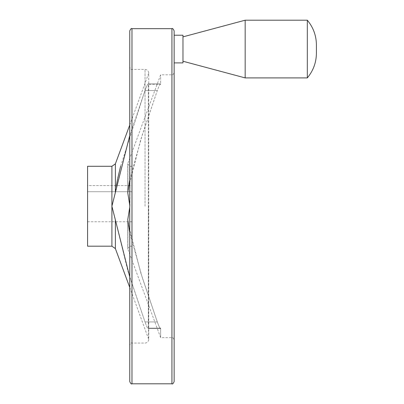 <?xml version="1.0" encoding="UTF-8"?>
<svg xmlns="http://www.w3.org/2000/svg" width="404" height="404" viewBox="0 0 404 404"><rect width="100%" height="100%" fill="white"/><g stroke="black" fill="none" stroke-linecap="round" stroke-linejoin="round"><path stroke-width="0.3" stroke-dasharray="2.02 1.52" d="M129.755 179.714L142.314 134.754L157.313 90.531C159.191 85.36 160.302 83.3 160.641 84.355L160.641 74.836L160.641 84.355C160.302 83.3 159.196 85.355 157.313 90.531L140.648 139.961L127.901 190.491L127.76 192.733L129.755 205.272M148.334 84.355L148.162 83.87L148.334 84.355C147.995 83.3 146.889 85.355 145.006 90.531C146.884 85.36 147.995 83.3 148.334 84.355L148.334 328.114C147.995 329.169 146.889 327.114 145.006 321.938C146.884 327.109 147.995 329.169 148.334 328.114L148.334 84.355L160.641 84.355L148.334 84.355M129.755 207.196L127.76 219.736L127.901 221.978L140.658 272.549L157.313 321.938C159.191 327.109 160.302 329.169 160.641 328.114L160.641 337.633L160.641 328.114C160.302 329.169 159.196 327.114 157.313 321.938L142.324 277.74L129.755 232.754M129.755 276.932L145.006 321.938L128.088 271.715L111.908 206.237L115.377 192.132L116.342 185.593M117.579 179.073L117.715 178.422M120.645 166.15L145.006 90.531L129.755 135.542M87.582 246.188L87.582 166.281M87.582 185.593L87.582 221.771L87.582 185.593L131.972 185.593L131.972 191.723L131.972 185.593L87.582 185.593M131.972 191.723L131.972 221.771L131.972 191.723L87.582 191.723L131.972 191.723M131.972 383.8L131.972 28.669M174.144 381.578L174.144 30.891M174.144 49.056L174.144 35.204L174.144 49.056M129.755 381.578L129.755 30.891M129.755 206.237L129.755 67.2L129.755 206.237M182.977 62.903L182.977 35.204M182.977 49.056L182.977 36.865L182.977 49.056M245.167 77.906L245.167 20.2M307.318 77.906L307.318 20.2M157.313 90.531L145.006 90.531L157.313 90.531M160.641 328.114L148.334 328.114L160.641 328.114M157.313 321.938L145.006 321.938L157.313 321.938M148.495 206.237L148.495 338.067L148.495 206.237M115.377 192.132L115.377 163.867M115.377 248.601L115.377 220.337M129.982 206.237L129.982 166.281L129.982 206.237M127.901 190.491L127.901 163.292L127.901 190.491M111.908 246.188L111.908 166.281M127.901 221.978L127.901 249.177L127.901 221.978M171.927 383.8L171.927 28.669M131.972 206.237L131.972 69.422L131.972 206.237M145.026 206.237L145.026 69.422L145.026 206.237M148.162 83.87L160.469 83.87L148.162 83.87M148.162 328.598L160.469 328.598L148.162 328.598M129.755 287.436L148.722 339.35L148.722 73.119C148.505 70.872 147.273 69.639 145.026 69.422L131.972 69.422C131.431 69.988 130.694 69.246 129.755 67.2M129.755 125.033L148.722 73.119L148.722 339.35C148.505 341.597 147.273 342.829 145.026 343.046L131.972 343.046C131.431 342.486 130.694 343.223 129.755 345.269M131.972 166.281L129.982 166.281L127.76 164.064L127.76 192.733L127.901 163.292L160.641 74.836L171.927 74.836C172.447 75.412 173.185 74.669 174.144 72.619M131.972 246.188L129.982 246.188L127.76 248.404L127.76 219.736L127.901 249.177L160.641 337.633L171.927 337.633C172.447 337.057 173.185 337.8 174.144 339.855M316.418 49.056L316.418 44.935M87.582 221.771L131.972 221.771"/><path stroke-width="0.61" d="M116.342 185.593L117.579 179.073M117.715 178.422L120.645 166.15M129.755 135.542L111.908 206.237L129.755 276.932M129.755 232.754L127.76 219.736L129.755 207.196M129.755 205.272L127.76 192.733L129.755 179.714M87.582 166.281L87.582 246.188L111.908 246.188L111.908 166.281L87.582 166.281M171.927 383.8L171.927 28.669C172.468 28.103 173.205 28.846 174.144 30.891L174.144 381.578C173.205 383.623 172.468 384.366 171.927 383.8L131.972 383.8C131.431 384.366 130.694 383.623 129.755 381.578L129.755 30.891C130.694 28.846 131.431 28.103 131.972 28.669L131.972 383.8M174.144 35.204L182.977 35.204L182.977 62.903L174.144 62.903M182.977 36.865L245.167 20.2L245.167 77.906L182.977 61.246M245.167 20.2L307.318 20.2L307.318 77.906L245.167 77.906M129.755 125.033L115.377 163.867L115.377 192.132M115.377 220.337L115.377 248.601L129.755 287.436M115.377 248.601L111.908 246.188M115.377 163.867L111.908 166.281M171.927 28.669L131.972 28.669M307.318 20.2C313.277 27.351 316.312 35.597 316.418 44.935L316.418 53.171C316.312 62.509 313.277 70.756 307.318 77.906"/></g></svg>
